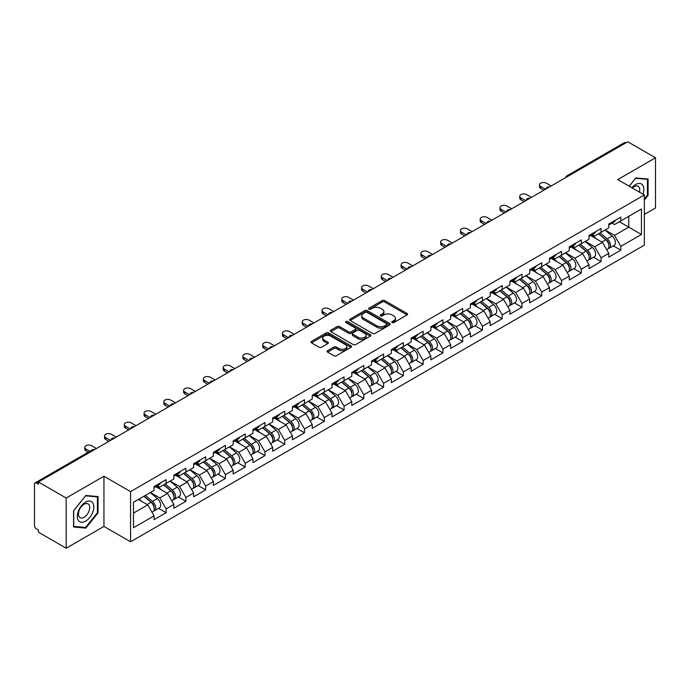 <?xml version="1.0" encoding="UTF-8"?>
<svg xmlns="http://www.w3.org/2000/svg" width="690" height="690" viewBox="0 0 690 690"><rect width="100%" height="100%" fill="white"/><g stroke="black" fill="none" stroke-linecap="round" stroke-linejoin="round"><path stroke-width="1.03" d="M392.118 322.558A1.233 0.707 0 0 0 393.861 322.558L407.074 314.925A1.76 1.018 0 0 0 407.592 314.209A1.76 1.018 0 0 0 407.074 313.493L384.684 300.564A1.76 1.018 0 0 0 382.2 300.564L368.978 308.197A1.233 0.707 0 0 0 368.615 308.697A1.233 0.707 0 0 0 368.978 309.198A1.233 0.707 0 0 0 370.72 309.198L372.428 308.214A5.632 3.252 0 0 1 380.397 308.214L382.26 309.293A5.632 3.252 0 0 1 383.907 311.587A5.632 3.252 0 0 1 382.26 313.89L380.552 314.873A1.233 0.707 0 0 0 380.19 315.373A1.233 0.707 0 0 0 380.552 315.882A1.233 0.707 0 0 0 382.286 315.882L384.002 314.89A5.632 3.252 0 0 1 391.963 314.89L393.826 315.968A5.632 3.252 0 0 1 395.474 318.262A5.632 3.252 0 0 1 393.826 320.565L392.118 321.549A1.233 0.707 0 0 0 391.756 322.058A1.233 0.707 0 0 0 392.118 322.558L392.118 321.549M327.586 350.693A1.76 1.018 0 0 0 327.069 351.408A1.76 1.018 0 0 0 327.586 352.133L333.865 355.755A1.76 1.018 0 0 0 336.358 355.755L351.038 347.286A1.76 1.018 0 0 0 351.546 346.561A1.76 1.018 0 0 0 351.038 345.845L328.647 332.916A1.76 1.018 0 0 0 326.154 332.916L311.475 341.395A1.76 1.018 0 0 0 310.957 342.111A1.76 1.018 0 0 0 311.475 342.827L319.065 347.208A1.76 1.018 0 0 0 321.549 347.208L327.836 343.586A1.76 1.018 0 0 0 328.354 342.861A1.76 1.018 0 0 0 327.836 342.145L324.076 339.972A4.709 2.717 0 0 1 322.696 338.057A4.709 2.717 0 0 1 325.602 335.547A4.709 2.717 0 0 1 330.726 336.134L345.466 344.646A4.709 2.717 0 0 1 346.846 346.561A4.709 2.717 0 0 1 343.939 349.071A4.709 2.717 0 0 1 338.816 348.485L336.358 347.07A1.76 1.018 0 0 0 333.865 347.07L327.586 350.693L327.586 352.133M103.948 476.229L66.18 498.033L38.433 482.008L627.745 141.769L655.5 157.794L617.731 179.598L644.348 194.968L130.565 491.599L103.948 476.229L103.948 526.427L130.565 541.788L130.565 491.599M372.557 333.417A1.76 1.018 0 0 0 375.041 333.417L389.721 324.947A1.76 1.018 0 0 0 390.238 324.231A1.76 1.018 0 0 0 389.721 323.507L367.33 310.578A1.76 1.018 0 0 0 364.846 310.578L350.166 319.056A1.76 1.018 0 0 0 349.649 319.772A1.76 1.018 0 0 0 350.166 320.496L372.557 333.417M346.363 322.825A1.233 0.707 0 0 1 347.613 322.998L370.358 336.125L355.704 344.586A1.76 1.018 0 0 1 353.211 344.586L330.821 331.657L330.821 330.225A1.76 1.018 0 0 0 330.303 330.941A1.76 1.018 0 0 0 330.821 331.657M330.821 330.225L337.099 326.594A1.76 1.018 0 0 1 339.592 326.594L348.674 331.838A1.76 1.018 0 0 0 351.158 331.838L355.324 329.432A1.76 1.018 0 0 0 355.842 328.716A1.76 1.018 0 0 0 355.324 328L345.871 322.541A1.233 0.707 0 0 1 345.509 322.04A1.233 0.707 0 0 1 346.268 321.376A1.233 0.707 0 0 1 347.613 321.531L370.375 334.676A1.76 1.018 0 0 1 370.892 335.392A1.76 1.018 0 0 1 370.375 336.116L370.375 334.676M130.565 541.788L644.348 245.157L644.348 194.968M158.596 508.366L166.118 512.705L166.118 508.901L159.778 497.921L150.403 492.513M166.118 512.705L154.077 519.656L154.077 515.853L133.481 527.738L133.481 502.277L154.077 490.392L154.077 486.579L166.118 479.628L166.118 483.44L173.846 478.972L173.846 475.168L185.886 468.217L185.886 472.02L193.614 467.561L193.614 463.758L205.655 456.806L205.655 460.609L213.383 456.142L213.383 452.338L225.423 445.386L225.423 449.19L233.16 444.731L233.16 440.927L245.2 433.976L245.2 437.779L252.928 433.311L252.928 429.508L264.969 422.556L264.969 426.368L272.697 421.901L272.697 418.097L284.737 411.145L284.737 414.949L292.465 410.49L292.465 406.686L304.506 399.734L304.506 403.538L312.242 399.07L312.242 395.267L324.283 388.315L324.283 392.118L332.011 387.659L332.011 383.856L344.051 376.904L344.051 380.707L351.779 376.24L351.779 372.436L363.82 365.484L363.82 369.288L371.548 364.829L371.548 361.025L383.588 354.074L383.588 357.877L391.325 353.418L391.325 349.606L403.365 342.663L403.365 346.466L411.093 341.998L411.093 338.195L423.134 331.243L423.134 335.047L430.862 330.588L430.862 326.784L442.902 319.832L442.902 323.636L450.63 319.168L450.63 315.365L462.671 308.413L462.671 312.216L470.408 307.757L470.408 303.954L482.448 297.002L482.448 300.805L490.176 296.338L490.176 292.534L502.216 285.582L502.216 289.395L509.945 284.927L509.945 281.123L521.985 274.172L521.985 277.975L529.713 273.516L529.713 269.712L541.754 262.761L541.754 266.564L549.49 262.096L549.49 258.293L561.522 251.341L561.522 255.145L569.259 250.686L569.259 246.882L581.299 239.93L581.299 243.734L589.027 239.266L589.027 235.463L601.068 228.511L601.068 232.314L608.796 227.855L608.796 224.052L620.836 217.1L620.836 220.904L641.433 209.018L641.433 234.479L620.836 246.364L614.505 235.394L605.121 229.977M613.315 245.83L620.836 250.168L620.836 246.364M620.836 250.168L608.796 257.12L608.796 253.316L601.068 257.784L594.728 246.804L585.353 241.388M593.547 257.249L601.068 261.588L601.068 257.784M601.068 261.588L589.027 268.539L589.027 264.736L581.299 269.195L574.96 258.224L565.584 252.807M573.778 268.66L581.299 272.998L581.299 269.195M581.299 272.998L569.259 279.95L569.259 276.147L561.522 280.614L555.191 269.635L545.807 264.218M554.01 280.071L561.522 284.418L561.522 280.614M561.522 284.418L549.49 291.37L549.49 287.566L541.754 292.025L535.423 281.046L526.039 275.638M534.232 291.49L541.754 295.829L541.754 292.025M541.754 295.829L529.713 302.781L529.713 298.977L521.985 303.436L515.646 292.465L506.27 287.049M514.464 302.901L521.985 307.248L521.985 303.436M521.985 307.248L509.945 314.2L509.945 310.388L502.216 314.856L495.877 303.876L486.502 298.468M494.695 314.321L502.216 318.659L502.216 314.856M502.216 318.659L490.176 325.611L490.176 321.807L482.448 326.267L476.109 315.296L466.725 309.879M474.927 325.732L482.448 330.07L482.448 326.267M482.448 330.07L470.408 337.022L470.408 333.218L462.671 337.686L456.34 326.706L446.956 321.29M455.15 337.143L462.671 341.49L462.671 337.686M462.671 341.49L450.63 348.441L450.63 344.638L442.902 349.097L436.563 338.126L427.188 332.709M435.381 348.562L442.902 352.901L442.902 349.097M442.902 352.901L430.862 359.852L430.862 356.049L423.134 360.516L416.795 349.537L407.419 344.12M415.613 359.973L423.134 364.32L423.134 360.516M423.134 364.32L411.093 371.272L411.093 367.46L403.365 371.927L397.026 360.948L387.642 355.54M395.844 371.393L403.365 375.731L403.365 371.927M403.365 375.731L391.325 382.683L391.325 378.879L383.588 383.338L377.257 372.367L367.873 366.951M376.067 382.803L383.588 387.142L383.588 383.338M383.588 387.142L371.548 394.094L371.548 390.29L363.82 394.758L357.48 383.778L348.105 378.362M356.299 394.223L363.82 398.561L363.82 394.758M363.82 398.561L351.779 405.513L351.779 401.709L344.051 406.169L337.712 395.197L328.337 389.781M336.53 405.634L344.051 409.972L344.051 406.169M344.051 409.972L332.011 416.924L332.011 413.12L324.283 417.588L317.943 406.608L308.559 401.192M316.762 417.045L324.283 421.392L324.283 417.588M324.283 421.392L312.242 428.343L312.242 424.54L304.506 428.999L298.175 418.019L288.791 412.611M296.993 428.464L304.506 432.803L304.506 428.999M304.506 432.803L292.465 439.754L292.465 435.951L284.737 440.41L278.398 429.439L269.022 424.022M277.216 439.875L284.737 444.222L284.737 440.41M284.737 444.222L272.697 451.165L272.697 447.361L264.969 451.829L258.629 440.85L249.254 435.442M257.448 451.295L264.969 455.633L264.969 451.829M264.969 455.633L252.928 462.585L252.928 458.781L245.2 463.24L238.861 452.269L229.485 446.853M237.679 462.705L245.2 467.044L245.2 463.24M245.2 467.044L233.16 473.995L233.16 470.192L225.423 474.66L219.092 463.68L209.708 458.264M217.911 474.116L225.423 478.463L225.423 474.66M225.423 478.463L213.383 485.415L213.383 481.611L205.655 486.07L199.315 475.1L189.94 469.683M198.133 485.536L205.655 489.874L205.655 486.07M205.655 489.874L193.614 496.826L193.614 493.022L185.886 497.481L179.547 486.51L170.171 481.094M178.365 496.947L185.886 501.294L185.886 497.481M185.886 501.294L173.846 508.245L173.846 504.433L166.118 508.901M157.329 485.682L159.778 487.097L166.118 483.44M159.778 497.921L167.506 493.462L155.681 486.631M173.846 504.433L167.506 493.462M177.097 474.263L179.547 475.677L185.886 472.02M179.547 486.51L187.275 482.043L175.45 475.22M193.614 493.022L187.275 482.043M196.866 462.852L199.315 464.267L205.655 460.609M199.315 475.1L207.052 470.632L195.218 463.801M213.383 481.611L207.052 470.632M216.643 451.441L219.092 452.856L225.423 449.19M219.092 463.68L226.82 459.221L214.995 452.39M233.16 470.192L226.82 459.221M236.411 440.022L238.861 441.436L245.2 437.779M238.861 452.269L246.589 447.801L234.764 440.97M252.928 458.781L246.589 447.801M256.18 428.611L258.629 430.025L264.969 426.368M258.629 440.85L266.357 436.391L254.532 429.56M272.697 447.361L266.357 436.391M275.948 417.191L278.398 418.606L284.737 414.949M278.398 429.439L286.134 424.971L274.301 418.149M292.465 435.951L286.134 424.971M295.725 405.78L298.175 407.195L304.506 403.538M298.175 418.019L305.903 413.56L294.078 406.729M312.242 424.54L305.903 413.56M315.494 394.361L317.943 395.775L324.283 392.118M317.943 406.608L325.671 402.149L313.846 395.318M332.011 413.12L325.671 402.149M335.262 382.95L337.712 384.365L344.051 380.707M337.712 395.197L345.44 390.73L333.615 383.899M351.779 401.709L345.44 390.73M355.031 371.539L357.48 372.954L363.82 369.288M357.48 383.778L365.217 379.319L353.384 372.488M371.548 390.29L365.217 379.319M374.808 360.12L377.257 361.534L383.588 357.877M377.257 372.367L384.986 367.899L373.161 361.077M391.325 378.879L384.986 367.899M394.577 348.709L397.026 350.123L403.365 346.466M397.026 360.948L404.754 356.488L392.929 349.657M411.093 367.46L404.754 356.488M414.345 337.289L416.795 338.704L423.134 335.047M416.795 349.537L424.523 345.069L412.698 338.247M430.862 356.049L424.523 345.069M434.114 325.878L436.563 327.293L442.902 323.636M436.563 338.126L444.3 333.658L432.466 326.827M450.63 344.638L444.3 333.658M453.891 314.468L456.34 315.882L462.671 312.216M456.34 326.706L464.068 322.247L452.235 315.416M470.408 333.218L464.068 322.247M473.659 303.048L476.109 304.463L482.448 300.805M476.109 315.296L483.837 310.828L472.012 303.997M490.176 321.807L483.837 310.828M493.428 291.637L495.877 293.052L502.216 289.395M495.877 303.876L503.605 299.417L491.78 292.586M509.945 310.388L503.605 299.417M513.196 280.218L515.646 281.632L521.985 277.975M515.646 292.465L523.382 287.997L511.549 281.175M529.713 298.977L523.382 287.997M532.973 268.807L535.423 270.221L541.754 266.564M535.423 281.046L543.151 276.587L531.317 269.755M549.49 287.566L543.151 276.587M552.742 257.396L555.191 258.81L561.522 255.145M555.191 269.635L562.919 265.176L551.094 258.345M569.259 276.147L562.919 265.176M572.51 245.976L574.96 247.391L581.299 243.734M574.96 258.224L582.688 253.756L570.863 246.925M589.027 264.736L582.688 253.756M592.279 234.565L594.728 235.98L601.068 232.314M594.728 246.804L602.465 242.345L590.631 235.514M608.796 253.316L602.465 242.345M625.847 142.864L568.431 176.01M567.62 176.485A2.691 1.553 120 0 1 568.31 175.941A2.691 1.553 60 0 0 566.964 175.812L624.372 142.666A2.691 1.553 60 0 1 625.718 142.796M612.047 223.146L614.505 224.561L620.836 220.904M614.505 235.394L628.763 227.157L628.763 216.332L641.433 209.018M619.379 221.749L641.433 234.479M644.348 214.426L655.5 207.992L655.5 157.794M66.18 498.033L66.18 548.231L38.433 532.206L38.433 530.006L36.398 528.842A2.691 1.553 -120 0 1 34.5 525.547L34.5 484.13A2.691 1.553 -120 0 1 35.061 482.905A2.691 1.553 -120 0 1 36.398 483.034L38.433 484.207L38.433 482.008M66.18 548.231L103.948 526.427M133.481 513.11L147.738 504.873L138.362 499.465M154.077 515.853L147.738 504.873M644.348 199.979L648.082 195.33L648.082 179.02L635.852 177.925L629.194 186.214M98.058 496.576L85.827 495.48L73.597 510.695L73.597 527.005L85.827 528.1L98.058 512.886L98.058 496.576M392.61 322.73L393.826 322.032A5.632 3.252 0 0 0 395.474 319.729L395.474 318.262M383.907 311.587L383.907 313.053A5.632 3.252 0 0 1 382.26 315.347L381.044 316.055M407.074 313.493L407.074 314.925L384.684 302.03A1.76 1.018 0 0 0 382.2 302.03L369.469 309.37M389.721 323.507L389.721 324.947L367.33 312.044A1.76 1.018 0 0 0 364.846 312.044L350.184 320.505L350.166 319.056M386.616 324.731A1.233 0.707 0 0 0 386.978 324.231A1.233 0.707 0 0 0 386.616 323.722L366.959 312.38A1.233 0.707 0 0 0 365.217 312.38L363.414 313.415A5.632 3.252 0 0 0 361.767 315.718A5.632 3.252 0 0 0 363.414 318.012L376.844 325.775A5.632 3.252 0 0 0 384.813 325.775L386.616 324.731L386.616 326.197A1.233 0.707 0 0 0 386.978 325.689L386.978 324.231M361.767 315.718L361.767 317.184A5.632 3.252 0 0 0 363.414 319.479L363.414 318.012M386.616 326.197L384.813 327.233A5.632 3.252 0 0 1 376.844 327.233L363.414 319.479M330.846 331.674L337.099 328.061L337.099 326.594M355.842 328.716L355.842 330.182A1.76 1.018 0 0 1 355.324 330.898L351.158 333.305A1.76 1.018 0 0 1 348.674 333.305L339.592 328.061A1.76 1.018 0 0 0 337.099 328.061M358.093 337.281A4.709 2.717 0 0 0 363.225 337.867A4.709 2.717 0 0 0 366.131 335.357A4.709 2.717 0 0 0 364.751 333.443L359.559 330.441A1.76 1.018 0 0 0 357.066 330.441L352.901 332.847A1.76 1.018 0 0 0 352.383 333.563A1.76 1.018 0 0 0 352.901 334.279L358.093 337.281L358.093 338.747A4.709 2.717 0 0 0 363.225 339.333A4.709 2.717 0 0 0 366.131 336.824L366.131 335.357M352.383 333.563L352.383 335.03A1.76 1.018 0 0 0 352.901 335.745L352.901 334.279M358.093 338.747L352.901 335.745M346.846 346.561L346.846 348.027A4.709 2.717 0 0 1 343.939 350.537A4.709 2.717 0 0 1 338.816 349.951L336.358 348.528A1.76 1.018 0 0 0 333.865 348.528L327.612 352.142M322.696 338.057L322.696 339.514A4.709 2.717 0 0 0 324.076 341.438L324.076 339.972M327.81 343.594L324.076 341.438M351.012 347.294L328.647 334.383A1.76 1.018 0 0 0 326.154 334.383L311.501 342.844L311.475 341.395M647.453 194.959L648.082 195.33M97.428 512.515L98.058 512.886M84.534 527.35L85.827 528.1M607.286 240.888L606.407 240.379M608.425 248.426A5.917 3.416 -120 0 0 609.287 248.159A5.917 3.416 -120 0 0 610.348 244.027A5.917 3.416 -120 0 0 607.269 238.878L600.136 232.858M609.287 248.159L614.16 245.347A5.917 3.416 -120 0 0 615.23 241.207A5.917 3.416 -120 0 0 612.142 236.058L605.009 230.037M598.756 233.651L606.898 240.517A3.588 2.07 60 0 1 608.83 244.933M606.683 249.659L607.761 249.038A5.917 3.416 -120 0 0 608.83 244.907A5.917 3.416 -120 0 0 605.742 239.749L598.61 233.738M596.557 238.93L591.744 234.876M551.198 185.964L546.385 183.186A4.037 2.329 0 0 0 541.986 182.678A4.037 2.329 0 0 0 539.494 184.834A4.037 2.329 0 0 0 540.675 186.481L540.675 188.379A4.037 2.329 180 0 1 539.494 186.731L539.494 184.834M543.849 190.207L540.675 188.379M610.383 223.137A5.917 3.416 60 0 1 609.287 224.742A5.917 3.416 60 0 1 608.796 224.949M615.264 220.317A5.917 3.416 60 0 1 614.16 221.93L609.287 224.742M545.497 189.258L540.675 186.481M642.951 194.157A11.652 6.728 120 0 0 635.602 184.575A11.652 6.728 120 0 0 631.868 187.766M639.466 192.148A7.978 4.606 120 0 0 638.095 186.317A7.978 4.606 120 0 0 634.101 186.705A7.978 4.606 120 0 0 632.351 188.042M629.22 186.231L635.602 178.287L647.453 179.348L647.453 195.149L644.348 199.005M646.668 178.891L647.453 179.348M78.436 520.519A11.652 6.728 120 0 0 89.691 517.5A11.652 6.728 120 0 0 92.71 502.769A11.652 6.728 120 0 0 81.454 505.787A11.652 6.728 120 0 0 78.436 520.519M79.186 516.853A7.978 4.606 120 0 0 80.083 517.681A7.978 4.606 120 0 0 87.509 513.964A7.978 4.606 120 0 0 88.958 504.7A7.978 4.606 120 0 0 88.061 503.873A7.978 4.606 120 0 0 80.644 507.59A7.978 4.606 120 0 0 79.186 516.853M85.577 495.843L97.428 496.904L97.428 512.705L85.577 527.445L73.727 526.384L73.727 510.583L85.577 495.843M96.635 496.446L97.428 496.904M587.518 252.298L586.629 251.79M588.656 259.845A5.917 3.416 -120 0 0 589.51 259.578A5.917 3.416 -120 0 0 590.58 255.438A5.917 3.416 -120 0 0 587.5 250.289L580.368 244.269M589.51 259.578L594.392 256.758A5.917 3.416 -120 0 0 595.453 252.626A5.917 3.416 -120 0 0 592.374 247.469L585.241 241.457M578.988 245.062L587.13 251.928A3.588 2.07 60 0 1 589.062 256.344M586.914 261.079L587.992 260.449A5.917 3.416 -120 0 0 589.053 256.318A5.917 3.416 -120 0 0 585.974 251.169L578.841 245.148M576.788 250.349L571.976 246.287M567.749 263.718L566.861 263.201M568.879 271.256A5.917 3.416 -120 0 0 569.742 270.989A5.917 3.416 -120 0 0 570.803 266.858A5.917 3.416 -120 0 0 567.723 261.708L560.591 255.688M569.742 270.989L574.623 268.169A5.917 3.416 -120 0 0 575.684 264.037A5.917 3.416 -120 0 0 572.605 258.888L565.472 252.868M559.219 256.482L567.352 263.347A3.588 2.07 60 0 1 569.293 267.763M567.145 272.49L568.224 271.869A5.917 3.416 -120 0 0 569.284 267.737A5.917 3.416 -120 0 0 566.205 262.579L559.073 256.568M557.02 261.76L552.198 257.698M547.981 275.129L547.092 274.62M549.111 282.667A5.917 3.416 -120 0 0 549.973 282.4A5.917 3.416 -120 0 0 551.034 278.268A5.917 3.416 -120 0 0 547.955 273.119L540.822 267.099M549.973 282.4L554.855 279.588A5.917 3.416 -120 0 0 555.916 275.457A5.917 3.416 -120 0 0 552.837 270.299L545.704 264.287M539.451 267.893L547.584 274.758A3.588 2.07 60 0 1 549.516 279.174M547.377 283.901L548.455 283.279A5.917 3.416 -120 0 0 549.516 279.148A5.917 3.416 -120 0 0 546.437 273.999L539.304 267.979M537.243 273.18L532.43 269.117M528.204 286.548L527.324 286.031M529.342 294.087A5.917 3.416 -120 0 0 530.205 293.819A5.917 3.416 -120 0 0 531.266 289.688A5.917 3.416 -120 0 0 528.186 284.53L521.053 278.519M530.205 293.819L535.078 290.999A5.917 3.416 -120 0 0 536.147 286.868A5.917 3.416 -120 0 0 533.059 281.718L525.935 275.698M519.673 279.312L527.816 286.169A3.588 2.07 60 0 1 529.748 290.594M527.6 295.32L528.678 294.699A5.917 3.416 -120 0 0 529.748 290.568A5.917 3.416 -120 0 0 526.66 285.41L519.527 279.39M517.474 284.591L512.661 280.528M508.435 297.959L507.547 297.45M509.574 305.498A5.917 3.416 -120 0 0 510.428 305.23A5.917 3.416 -120 0 0 511.497 301.099A5.917 3.416 -120 0 0 508.418 295.95L501.285 289.929M510.428 305.23L515.309 302.418A5.917 3.416 -120 0 0 516.37 298.287A5.917 3.416 -120 0 0 513.291 293.129L506.158 287.109M499.905 290.723L508.047 297.588A3.588 2.07 60 0 1 509.979 302.004M507.831 306.731L508.909 306.11A5.917 3.416 -120 0 0 509.97 301.978A5.917 3.416 -120 0 0 506.891 296.829L499.758 290.809M497.706 296.01L492.893 291.948M531.429 197.383L526.608 194.597A4.037 2.329 0 0 0 522.218 194.097A4.037 2.329 0 0 0 519.725 196.245A4.037 2.329 0 0 0 520.907 197.892L520.907 199.798A4.037 2.329 180 0 1 519.725 198.151L519.725 196.245M524.072 201.627L520.907 199.798M590.614 234.548A5.917 3.416 60 0 1 589.51 236.161A5.917 3.416 60 0 1 589.027 236.36M595.496 231.728A5.917 3.416 60 0 1 594.392 233.341L589.51 236.161M525.72 200.669L520.907 197.892M511.652 208.794L506.839 206.017A4.037 2.329 0 0 0 502.449 205.508A4.037 2.329 0 0 0 499.957 207.664A4.037 2.329 0 0 0 501.138 209.303L501.138 211.209A4.037 2.329 180 0 1 499.957 209.562L499.957 207.664M504.304 213.038L501.138 211.209M570.846 245.959A5.917 3.416 60 0 1 569.742 247.572A5.917 3.416 60 0 1 569.259 247.779M575.727 243.147A5.917 3.416 60 0 1 574.623 244.76L569.742 247.572M505.951 212.089L501.138 209.303M491.884 220.205L487.071 217.428A4.037 2.329 0 0 0 482.672 216.927A4.037 2.329 0 0 0 480.188 219.075A4.037 2.329 0 0 0 481.37 220.722L481.37 222.62A4.037 2.329 180 0 1 480.188 220.981L480.188 219.075M484.535 224.457L481.37 222.62M551.077 257.379A5.917 3.416 60 0 1 549.973 258.991A5.917 3.416 60 0 1 549.49 259.19M555.95 254.558A5.917 3.416 60 0 1 554.855 256.171L549.973 258.991M486.183 223.5L481.37 220.722M472.115 231.624L467.303 228.847A4.037 2.329 0 0 0 462.904 228.338A4.037 2.329 0 0 0 460.411 230.486A4.037 2.329 0 0 0 461.593 232.133L461.593 234.039A4.037 2.329 180 0 1 460.411 232.392L460.411 230.486M464.767 235.868L461.593 234.039M531.3 268.789A5.917 3.416 60 0 1 530.205 270.402A5.917 3.416 60 0 1 529.713 270.601M536.182 265.978A5.917 3.416 60 0 1 535.078 267.591L530.205 270.402M466.414 234.919L461.593 232.133M452.347 243.035L447.525 240.258A4.037 2.329 0 0 0 443.135 239.749A4.037 2.329 0 0 0 440.643 241.905A4.037 2.329 0 0 0 441.824 243.553L441.824 245.45A4.037 2.329 180 0 1 440.643 243.803L440.643 241.905M444.99 247.279L441.824 245.45M511.532 280.209A5.917 3.416 60 0 1 510.428 281.822A5.917 3.416 60 0 1 509.945 282.02M516.413 277.389A5.917 3.416 60 0 1 515.309 279.002L510.428 281.822M446.637 246.33L441.824 243.553M488.667 309.37L487.778 308.861M489.797 316.917A5.917 3.416 -120 0 0 490.659 316.65A5.917 3.416 -120 0 0 491.72 312.518A5.917 3.416 -120 0 0 488.641 307.361L481.508 301.34M490.659 316.65L495.541 313.829A5.917 3.416 -120 0 0 496.602 309.698A5.917 3.416 -120 0 0 493.523 304.549L486.39 298.529M480.136 302.134L488.27 308.999A3.588 2.07 60 0 1 490.211 313.415M488.063 318.15L489.141 317.529A5.917 3.416 -120 0 0 490.202 313.389A5.917 3.416 -120 0 0 487.123 308.24L479.99 302.22M477.937 307.421L473.116 303.359M432.57 254.455L427.757 251.669A4.037 2.329 0 0 0 423.367 251.169A4.037 2.329 0 0 0 420.874 253.316A4.037 2.329 0 0 0 422.056 254.964L422.056 256.87A4.037 2.329 180 0 1 420.874 255.222L420.874 253.316M425.221 258.698L422.056 256.87M491.763 291.62A5.917 3.416 60 0 1 490.659 293.233A5.917 3.416 60 0 1 490.176 293.431M496.645 288.808A5.917 3.416 60 0 1 495.541 290.412L490.659 293.233M426.869 257.741L422.056 254.964M468.898 320.79L468.01 320.272M470.028 328.328A5.917 3.416 -120 0 0 470.891 328.061A5.917 3.416 -120 0 0 471.951 323.929A5.917 3.416 -120 0 0 468.872 318.78L461.739 312.76M470.891 328.061L475.772 325.249A5.917 3.416 -120 0 0 476.833 321.109A5.917 3.416 -120 0 0 473.754 315.96L466.621 309.939M460.368 313.553L468.501 320.419A3.588 2.07 60 0 1 470.433 324.835M468.294 329.561L469.373 328.94A5.917 3.416 -120 0 0 470.433 324.809A5.917 3.416 -120 0 0 467.354 319.651L460.221 313.639M458.16 318.832L453.347 314.778M412.801 265.866L407.988 263.088A4.037 2.329 0 0 0 403.59 262.579A4.037 2.329 0 0 0 401.106 264.736A4.037 2.329 0 0 0 402.287 266.383L402.287 268.281A4.037 2.329 180 0 1 401.106 266.633L401.106 264.736M405.453 270.109L402.287 268.281M471.995 303.039A5.917 3.416 60 0 1 470.891 304.644A5.917 3.416 60 0 1 470.408 304.851M476.868 300.219A5.917 3.416 60 0 1 475.772 301.832L470.891 304.644M407.1 269.16L402.287 266.383M449.121 332.201L448.241 331.692M450.26 339.739A5.917 3.416 -120 0 0 451.122 339.48A5.917 3.416 -120 0 0 452.183 335.34A5.917 3.416 -120 0 0 449.104 330.191L441.971 324.171M451.122 339.48L455.995 336.66A5.917 3.416 -120 0 0 457.065 332.528A5.917 3.416 -120 0 0 453.986 327.37L446.853 321.359M440.599 324.964L448.733 331.83A3.588 2.07 60 0 1 450.665 336.246M448.517 340.972L449.595 340.351A5.917 3.416 -120 0 0 450.665 336.22A5.917 3.416 -120 0 0 447.577 331.071L440.444 325.05M438.392 330.251L433.579 326.189M393.033 277.285L388.22 274.499A4.037 2.329 0 0 0 383.821 273.999A4.037 2.329 0 0 0 381.329 276.147A4.037 2.329 0 0 0 382.51 277.794L382.51 279.7A4.037 2.329 180 0 1 381.329 278.053L381.329 276.147M385.684 281.529L382.51 279.7M452.217 314.45A5.917 3.416 60 0 1 451.122 316.063A5.917 3.416 60 0 1 450.63 316.262M457.099 311.63A5.917 3.416 60 0 1 455.995 313.243L451.122 316.063M387.332 280.571L382.51 277.794M429.353 343.62L428.464 343.103M430.491 351.158A5.917 3.416 -120 0 0 431.345 350.891A5.917 3.416 -120 0 0 432.414 346.76A5.917 3.416 -120 0 0 429.335 341.602L422.202 335.59M431.345 350.891L436.227 348.071A5.917 3.416 -120 0 0 437.288 343.939A5.917 3.416 -120 0 0 434.208 338.79L427.076 332.77M420.822 336.384L428.964 343.249A3.588 2.07 60 0 1 430.896 347.665M428.749 352.392L429.827 351.771A5.917 3.416 -120 0 0 430.888 347.639A5.917 3.416 -120 0 0 427.809 342.481L420.676 336.47M418.623 341.662L413.81 337.6M373.264 288.696L368.443 285.919A4.037 2.329 0 0 0 364.053 285.41A4.037 2.329 0 0 0 361.56 287.558A4.037 2.329 0 0 0 362.742 289.205L362.742 291.111A4.037 2.329 180 0 1 361.56 289.464L361.56 287.558M365.907 292.94L362.742 291.111M432.449 325.861A5.917 3.416 60 0 1 431.345 327.474A5.917 3.416 60 0 1 430.862 327.672M437.331 323.049A5.917 3.416 60 0 1 436.227 324.662L431.345 327.474M367.554 291.991L362.742 289.205M409.584 355.031L408.696 354.522M410.723 362.569A5.917 3.416 -120 0 0 411.576 362.302A5.917 3.416 -120 0 0 412.637 358.17A5.917 3.416 -120 0 0 409.558 353.021L402.425 347.001M411.576 362.302L416.458 359.49A5.917 3.416 -120 0 0 417.519 355.359A5.917 3.416 -120 0 0 414.44 350.201L407.307 344.189M401.054 347.795L409.187 354.66A3.588 2.07 60 0 1 411.128 359.076M408.98 363.803L410.058 363.182A5.917 3.416 -120 0 0 411.119 359.05A5.917 3.416 -120 0 0 408.04 353.901L400.907 347.881M398.855 353.082L394.033 349.019M353.487 300.107L348.674 297.33A4.037 2.329 0 0 0 344.284 296.829A4.037 2.329 0 0 0 341.791 298.977A4.037 2.329 0 0 0 342.973 300.624L342.973 302.522A4.037 2.329 180 0 1 341.791 300.875L341.791 298.977M346.139 304.35L342.973 302.522M412.68 337.281A5.917 3.416 60 0 1 411.576 338.894A5.917 3.416 60 0 1 411.093 339.092M417.562 334.46A5.917 3.416 60 0 1 416.458 336.073L411.576 338.894M347.786 303.402L342.973 300.624M389.815 366.45L388.927 365.933M390.945 373.989A5.917 3.416 -120 0 0 391.808 373.721A5.917 3.416 -120 0 0 392.869 369.59A5.917 3.416 -120 0 0 389.79 364.432L382.657 358.421M391.808 373.721L396.69 370.901A5.917 3.416 -120 0 0 397.751 366.77A5.917 3.416 -120 0 0 394.671 361.62L387.538 355.6M381.285 359.214L389.419 366.071A3.588 2.07 60 0 1 391.359 370.487M389.212 375.222L390.29 374.601A5.917 3.416 -120 0 0 391.351 370.461A5.917 3.416 -120 0 0 388.272 365.312L381.139 359.292M379.077 364.493L374.265 360.43M333.719 311.526L328.906 308.74A4.037 2.329 0 0 0 324.507 308.24A4.037 2.329 0 0 0 322.023 310.388A4.037 2.329 0 0 0 323.205 312.035L323.205 313.941A4.037 2.329 180 0 1 322.023 312.294L322.023 310.388M326.37 315.77L323.205 313.941M392.912 348.692A5.917 3.416 60 0 1 391.808 350.304A5.917 3.416 60 0 1 391.325 350.503M397.785 345.88A5.917 3.416 60 0 1 396.69 347.484L391.808 350.304M328.017 314.821L323.205 312.035M370.047 377.861L369.159 377.352M371.177 385.399A5.917 3.416 -120 0 0 372.039 385.132A5.917 3.416 -120 0 0 373.1 381.001A5.917 3.416 -120 0 0 370.021 375.852L362.888 369.831M372.039 385.132L376.913 382.32A5.917 3.416 -120 0 0 377.982 378.18A5.917 3.416 -120 0 0 374.903 373.031L367.77 367.011M361.517 370.625L369.65 377.49A3.588 2.07 60 0 1 371.582 381.906M369.435 386.633L370.513 386.012A5.917 3.416 -120 0 0 371.582 381.88A5.917 3.416 -120 0 0 368.495 376.723L361.37 370.711M359.309 375.903L354.496 371.85M313.95 322.937L309.137 320.16A4.037 2.329 0 0 0 304.738 319.651A4.037 2.329 0 0 0 302.246 321.807A4.037 2.329 0 0 0 303.428 323.455L303.428 325.352A4.037 2.329 180 0 1 302.246 323.705L302.246 321.807M306.602 327.181L303.428 325.352M373.135 360.111A5.917 3.416 60 0 1 372.039 361.715A5.917 3.416 60 0 1 371.548 361.922M378.017 357.291A5.917 3.416 60 0 1 376.913 358.904L372.039 361.715M308.249 326.232L303.428 323.455M350.27 389.272L349.382 388.763M351.408 396.819A5.917 3.416 -120 0 0 352.262 396.552A5.917 3.416 -120 0 0 353.332 392.412A5.917 3.416 -120 0 0 350.253 387.263L343.12 381.242M352.262 396.552L357.144 393.731A5.917 3.416 -120 0 0 358.205 389.6A5.917 3.416 -120 0 0 355.126 384.442L347.993 378.43M341.74 382.036L349.882 388.901A3.588 2.07 60 0 1 351.814 393.317M349.666 398.052L350.744 397.423A5.917 3.416 -120 0 0 351.805 393.291A5.917 3.416 -120 0 0 348.726 388.142L341.593 382.122M339.54 387.323L334.728 383.261M294.182 334.357L289.36 331.571A4.037 2.329 0 0 0 284.97 331.071A4.037 2.329 0 0 0 282.477 333.218A4.037 2.329 0 0 0 283.659 334.866L283.659 336.772A4.037 2.329 180 0 1 282.477 335.124L282.477 333.218M286.824 338.6L283.659 336.772M353.366 371.522A5.917 3.416 60 0 1 352.262 373.135A5.917 3.416 60 0 1 351.779 373.333M358.248 368.702A5.917 3.416 60 0 1 357.144 370.314L352.262 373.135M288.48 337.643L283.659 334.866M330.501 400.692L329.613 400.174M331.64 408.23A5.917 3.416 -120 0 0 332.494 407.963A5.917 3.416 -120 0 0 333.555 403.831A5.917 3.416 -120 0 0 330.476 398.682L323.343 392.662M332.494 407.963L337.376 405.142A5.917 3.416 -120 0 0 338.436 401.011A5.917 3.416 -120 0 0 335.357 395.862L328.224 389.841M321.971 393.455L330.105 400.321A3.588 2.07 60 0 1 332.045 404.737M329.898 409.463L330.976 408.842A5.917 3.416 -120 0 0 332.037 404.711A5.917 3.416 -120 0 0 328.957 399.553L321.825 393.541M319.772 398.734L314.951 394.671M274.404 345.768L269.592 342.99A4.037 2.329 0 0 0 265.202 342.481A4.037 2.329 0 0 0 262.709 344.638A4.037 2.329 0 0 0 263.89 346.277L263.89 348.183A4.037 2.329 180 0 1 262.709 346.535L262.709 344.638M267.056 350.011L263.89 348.183M333.598 382.933A5.917 3.416 60 0 1 332.494 384.546A5.917 3.416 60 0 1 332.011 384.753M338.48 380.121A5.917 3.416 60 0 1 337.376 381.734L332.494 384.546M268.703 349.062L263.89 346.277M310.733 412.103L309.845 411.594M311.863 419.641A5.917 3.416 -120 0 0 312.725 419.373A5.917 3.416 -120 0 0 313.786 415.242A5.917 3.416 -120 0 0 310.707 410.093L303.574 404.073M312.725 419.373L317.607 416.562A5.917 3.416 -120 0 0 318.668 412.43A5.917 3.416 -120 0 0 315.589 407.273L308.456 401.261M302.203 404.866L310.336 411.732A3.588 2.07 60 0 1 312.277 416.148M310.129 420.874L311.207 420.253A5.917 3.416 -120 0 0 312.268 416.122A5.917 3.416 -120 0 0 309.189 410.973L302.056 404.952M299.995 410.153L295.182 406.091M254.636 357.179L249.823 354.401A4.037 2.329 0 0 0 245.424 353.901A4.037 2.329 0 0 0 242.94 356.049A4.037 2.329 0 0 0 244.122 357.696L244.122 359.594A4.037 2.329 180 0 1 242.94 357.955L242.94 356.049M247.287 361.431L244.122 359.594M313.829 394.352A5.917 3.416 60 0 1 312.725 395.965A5.917 3.416 60 0 1 312.242 396.163M318.702 391.532A5.917 3.416 60 0 1 317.607 393.145L312.725 395.965M248.935 360.473L244.122 357.696M290.964 423.522L290.076 423.005M292.094 431.06A5.917 3.416 -120 0 0 292.957 430.793A5.917 3.416 -120 0 0 294.018 426.662A5.917 3.416 -120 0 0 290.939 421.504L283.806 415.492M292.957 430.793L297.83 427.973A5.917 3.416 -120 0 0 298.899 423.841A5.917 3.416 -120 0 0 295.82 418.692L288.687 412.672M282.434 416.286L290.568 423.143A3.588 2.07 60 0 1 292.5 427.567M290.361 432.294L291.43 431.673A5.917 3.416 -120 0 0 292.5 427.541A5.917 3.416 -120 0 0 289.421 422.384L282.288 416.363M280.226 421.564L275.413 417.502M234.867 368.598L230.055 365.821A4.037 2.329 0 0 0 225.656 365.312A4.037 2.329 0 0 0 223.163 367.46A4.037 2.329 0 0 0 224.345 369.107L224.345 371.013A4.037 2.329 180 0 1 223.163 369.366L223.163 367.46M227.519 372.841L224.345 371.013M294.052 405.763A5.917 3.416 60 0 1 292.957 407.376A5.917 3.416 60 0 1 292.465 407.574M298.934 402.951A5.917 3.416 60 0 1 297.83 404.564L292.957 407.376M229.166 371.893L224.345 369.107M271.187 434.933L270.299 434.424M272.326 442.471A5.917 3.416 -120 0 0 273.18 442.204A5.917 3.416 -120 0 0 274.249 438.072A5.917 3.416 -120 0 0 271.17 432.923L264.037 426.903M273.18 442.204L278.061 439.392A5.917 3.416 -120 0 0 279.122 435.261A5.917 3.416 -120 0 0 276.043 430.103L268.91 424.083M262.657 427.697L270.799 434.562A3.588 2.07 60 0 1 272.731 438.978M270.584 443.705L271.662 443.084A5.917 3.416 -120 0 0 272.723 438.952A5.917 3.416 -120 0 0 269.643 433.803L262.511 427.783M260.458 432.984L255.645 428.921M215.099 380.009L210.278 377.232A4.037 2.329 0 0 0 205.887 376.723A4.037 2.329 0 0 0 203.395 378.879A4.037 2.329 0 0 0 204.576 380.526L204.576 382.424A4.037 2.329 180 0 1 203.395 380.777L203.395 378.879M207.75 384.252L204.576 382.424M274.284 417.183A5.917 3.416 60 0 1 273.18 418.796A5.917 3.416 60 0 1 272.697 418.994M279.165 414.362A5.917 3.416 60 0 1 278.061 415.975L273.18 418.796M209.398 383.304L204.576 380.526M251.419 446.344L250.53 445.835M252.557 453.891A5.917 3.416 -120 0 0 253.411 453.623A5.917 3.416 -120 0 0 254.472 449.492A5.917 3.416 -120 0 0 251.393 444.334L244.26 438.314M253.411 453.623L258.293 450.803A5.917 3.416 -120 0 0 259.354 446.672A5.917 3.416 -120 0 0 256.275 441.522L249.142 435.502M242.889 439.107L251.022 445.973A3.588 2.07 60 0 1 252.963 450.389M250.815 455.124L251.893 454.503A5.917 3.416 -120 0 0 252.954 450.363A5.917 3.416 -120 0 0 249.875 445.214L242.742 439.194M240.689 444.395L235.877 440.332M195.33 391.428L190.509 388.643A4.037 2.329 0 0 0 186.119 388.142A4.037 2.329 0 0 0 183.626 390.29A4.037 2.329 0 0 0 184.808 391.937L184.808 393.843A4.037 2.329 180 0 1 183.626 392.196L183.626 390.29M187.973 395.672L184.808 393.843M254.515 428.594A5.917 3.416 60 0 1 253.411 430.206A5.917 3.416 60 0 1 252.928 430.405M259.397 425.782A5.917 3.416 60 0 1 258.293 427.386L253.411 430.206M189.621 394.714L184.808 391.937M231.65 457.763L230.762 457.246M232.78 465.302A5.917 3.416 -120 0 0 233.643 465.034A5.917 3.416 -120 0 0 234.704 460.903A5.917 3.416 -120 0 0 231.624 455.754L224.492 449.733M233.643 465.034L238.524 462.222A5.917 3.416 -120 0 0 239.585 458.082A5.917 3.416 -120 0 0 236.506 452.933L229.373 446.913M223.12 450.527L231.254 457.392A3.588 2.07 60 0 1 233.194 461.808M231.047 466.535L232.125 465.914A5.917 3.416 -120 0 0 233.186 461.783A5.917 3.416 -120 0 0 230.106 456.625L222.974 450.613M220.912 455.805L216.099 451.752M175.553 402.839L170.741 400.062A4.037 2.329 0 0 0 166.342 399.553A4.037 2.329 0 0 0 163.858 401.709A4.037 2.329 0 0 0 165.039 403.357L165.039 405.254A4.037 2.329 180 0 1 163.858 403.607L163.858 401.709M168.205 407.083L165.039 405.254M234.747 440.013A5.917 3.416 60 0 1 233.643 441.617A5.917 3.416 60 0 1 233.16 441.824M239.62 437.193A5.917 3.416 60 0 1 238.524 438.805L233.643 441.617M169.852 406.134L165.039 403.357M211.882 469.174L210.993 468.665M213.012 476.712A5.917 3.416 -120 0 0 213.874 476.454A5.917 3.416 -120 0 0 214.935 472.314A5.917 3.416 -120 0 0 211.856 467.165L204.723 461.144M213.874 476.454L218.747 473.633A5.917 3.416 -120 0 0 219.817 469.502A5.917 3.416 -120 0 0 216.738 464.344L209.605 458.332M203.352 461.938L211.485 468.803A3.588 2.07 60 0 1 213.417 473.219M211.278 477.946L212.347 477.325A5.917 3.416 -120 0 0 213.417 473.193A5.917 3.416 -120 0 0 210.338 468.044L203.205 462.024M201.144 467.225L196.331 463.163M155.785 414.259L150.972 411.473A4.037 2.329 0 0 0 146.573 410.973A4.037 2.329 0 0 0 144.089 413.12A4.037 2.329 0 0 0 145.262 414.768L145.262 416.674A4.037 2.329 180 0 1 144.089 415.026L144.089 413.12M148.436 418.502L145.262 416.674M214.97 451.424A5.917 3.416 60 0 1 213.874 453.037A5.917 3.416 60 0 1 213.383 453.235M219.851 448.604A5.917 3.416 60 0 1 218.747 450.216L213.874 453.037M150.084 417.545L145.262 414.768M192.105 480.594L191.216 480.076M193.243 488.132A5.917 3.416 -120 0 0 194.106 487.865A5.917 3.416 -120 0 0 195.167 483.733A5.917 3.416 -120 0 0 192.087 478.575L184.954 472.564M194.106 487.865L198.979 485.044A5.917 3.416 -120 0 0 200.04 480.913A5.917 3.416 -120 0 0 196.961 475.764L189.828 469.743M183.575 473.357L191.717 480.223A3.588 2.07 60 0 1 193.649 484.639M191.501 489.365L192.579 488.744A5.917 3.416 -120 0 0 193.64 484.613A5.917 3.416 -120 0 0 190.561 479.455L183.428 473.435M181.375 478.636L176.562 474.573M136.016 425.67L131.195 422.892A4.037 2.329 0 0 0 126.805 422.384A4.037 2.329 0 0 0 124.312 424.531A4.037 2.329 0 0 0 125.494 426.179L125.494 428.085A4.037 2.329 180 0 1 124.312 426.437L124.312 424.531M128.668 429.913L125.494 428.085M195.201 462.835A5.917 3.416 60 0 1 194.106 464.448A5.917 3.416 60 0 1 193.614 464.646M200.083 460.023A5.917 3.416 60 0 1 198.979 461.636L194.106 464.448M130.315 428.964L125.494 426.179M172.336 492.005L171.448 491.496M173.475 499.543A5.917 3.416 -120 0 0 174.329 499.275A5.917 3.416 -120 0 0 175.389 495.144A5.917 3.416 -120 0 0 172.31 489.995L165.177 483.975M174.329 499.275L179.21 496.464A5.917 3.416 -120 0 0 180.271 492.332A5.917 3.416 -120 0 0 177.192 487.175L170.059 481.154M163.806 484.768L171.939 491.634A3.588 2.07 60 0 1 173.88 496.05M171.732 500.776L172.811 500.155A5.917 3.416 -120 0 0 173.871 496.024A5.917 3.416 -120 0 0 170.792 490.875L163.659 484.854M161.607 490.055L156.794 485.993M116.248 437.081L111.426 434.303A4.037 2.329 0 0 0 107.036 433.794A4.037 2.329 0 0 0 104.544 435.951A4.037 2.329 0 0 0 105.725 437.598L105.725 439.496A4.037 2.329 180 0 1 104.544 437.848L104.544 435.951M108.891 441.324L105.725 439.496M175.433 474.254A5.917 3.416 60 0 1 174.329 475.867A5.917 3.416 60 0 1 173.846 476.066M180.314 471.434A5.917 3.416 60 0 1 179.21 473.047L174.329 475.867M110.538 440.375L105.725 437.598M152.568 503.424L151.679 502.907M153.697 510.962A5.917 3.416 -120 0 0 154.56 510.695A5.917 3.416 -120 0 0 155.621 506.564A5.917 3.416 -120 0 0 152.542 501.406L145.409 495.394M154.56 510.695L159.442 507.875A5.917 3.416 -120 0 0 160.503 503.743A5.917 3.416 -120 0 0 157.424 498.594L150.291 492.574M144.037 496.179L152.171 503.045A3.588 2.07 60 0 1 154.112 507.461M151.964 512.196L153.042 511.575A5.917 3.416 -120 0 0 154.103 507.435A5.917 3.416 -120 0 0 151.024 502.286L143.891 496.265M141.829 501.466L139.009 499.086M96.471 448.5L91.658 445.714A4.037 2.329 0 0 0 87.259 445.214A4.037 2.329 0 0 0 84.775 447.361A4.037 2.329 0 0 0 85.957 449.009L85.957 450.915A4.037 2.329 180 0 1 84.775 449.268L84.775 447.361M88.208 452.217L85.957 450.915M155.664 485.665A5.917 3.416 60 0 1 154.56 487.278A5.917 3.416 60 0 1 154.077 487.476M160.537 482.853A5.917 3.416 60 0 1 159.442 484.458L154.56 487.278M89.855 451.26L85.957 449.009M93.935 449.958L36.398 483.034M94.496 449.639A2.691 1.553 -60 0 0 93.814 449.889A2.691 1.553 -120 0 0 92.469 449.759L35.061 482.905M547.851 187.896A2.691 1.553 120 0 1 548.533 187.352A2.691 1.553 -60 0 1 549.214 187.111M528.083 199.307A2.691 1.553 120 0 1 528.764 198.772A2.691 1.553 -60 0 1 529.446 198.522M508.314 210.726A2.691 1.553 120 0 1 508.996 210.183A2.691 1.553 -60 0 1 509.677 209.941M488.546 222.137A2.691 1.553 120 0 1 489.227 221.602A2.691 1.553 -60 0 1 489.909 221.352M468.769 233.556A2.691 1.553 120 0 1 469.45 233.013A2.691 1.553 -60 0 1 470.14 232.763M449 244.967A2.691 1.553 120 0 1 449.682 244.424A2.691 1.553 -60 0 1 450.363 244.182M429.232 256.387A2.691 1.553 120 0 1 429.913 255.843A2.691 1.553 -60 0 1 430.595 255.593M409.463 267.798A2.691 1.553 120 0 1 410.145 267.254A2.691 1.553 -60 0 1 410.826 267.013M389.686 279.209A2.691 1.553 120 0 1 390.368 278.674A2.691 1.553 -60 0 1 391.058 278.424M369.918 290.628A2.691 1.553 120 0 1 370.599 290.085A2.691 1.553 -60 0 1 371.28 289.835M350.149 302.039A2.691 1.553 120 0 1 350.831 301.504A2.691 1.553 -60 0 1 351.512 301.254M330.381 313.458A2.691 1.553 120 0 1 331.062 312.915A2.691 1.553 -60 0 1 331.743 312.665M310.603 324.869A2.691 1.553 120 0 1 311.285 324.326A2.691 1.553 -60 0 1 311.975 324.084M290.835 336.28A2.691 1.553 120 0 1 291.516 335.745A2.691 1.553 -60 0 1 292.198 335.495M271.066 347.7A2.691 1.553 120 0 1 271.748 347.156A2.691 1.553 -60 0 1 272.429 346.915M251.298 359.111A2.691 1.553 120 0 1 251.979 358.576A2.691 1.553 -60 0 1 252.661 358.326M231.521 370.53A2.691 1.553 120 0 1 232.202 369.987A2.691 1.553 -60 0 1 232.892 369.737M211.752 381.941A2.691 1.553 120 0 1 212.434 381.398A2.691 1.553 -60 0 1 213.115 381.156M191.984 393.36A2.691 1.553 120 0 1 192.665 392.817A2.691 1.553 -60 0 1 193.347 392.567M172.215 404.771A2.691 1.553 120 0 1 172.897 404.228A2.691 1.553 -60 0 1 173.578 403.986M152.438 416.182A2.691 1.553 120 0 1 153.12 415.647A2.691 1.553 -60 0 1 153.81 415.397M132.67 427.602A2.691 1.553 120 0 1 133.351 427.058A2.691 1.553 -60 0 1 134.032 426.808M112.901 439.013A2.691 1.553 120 0 1 113.583 438.478A2.691 1.553 -60 0 1 114.264 438.228M393.826 322.032L393.826 320.565M380.552 315.882L380.552 314.873M382.26 315.347L382.26 313.89M368.978 309.198L368.978 308.197M382.2 302.03L382.2 300.564M384.684 302.03L384.684 300.564M364.846 312.044L364.846 310.578M367.33 312.044L367.33 310.578M376.844 327.233L376.844 325.775M384.813 327.233L384.813 325.775M339.592 328.061L339.592 326.594M348.674 333.305L348.674 331.838M351.158 333.305L351.158 331.838M355.324 330.898L355.324 329.432M347.613 322.998L347.613 321.531M333.865 348.528L333.865 347.07M336.358 348.528L336.358 347.07M338.816 349.951L338.816 348.485M327.836 343.586L327.836 342.145M326.154 334.383L326.154 332.916M328.647 334.383L328.647 332.916M351.038 347.286L351.038 345.845M607.269 238.878L612.142 236.058M601.861 242L605.742 239.749M587.5 250.289L592.374 247.469M582.093 253.411L585.974 251.169M567.723 261.708L572.605 258.888M562.316 264.822L566.205 262.579M547.955 273.119L552.837 270.299M542.547 276.241L546.437 273.999M528.186 284.53L533.059 281.718M522.779 287.652L526.66 285.41M508.418 295.95L513.291 293.129M503.01 299.072L506.891 296.829M488.641 307.361L493.523 304.549M483.241 310.483L487.123 308.24M468.872 318.78L473.754 315.96M463.464 321.894L467.354 319.651M449.104 330.191L453.986 327.37M443.696 333.313L447.577 331.071M429.335 341.602L434.208 338.79M423.927 344.724L427.809 342.481M409.558 353.021L414.44 350.201M404.159 356.144L408.04 353.901M389.79 364.432L394.671 361.62M384.382 367.554L388.272 365.312M370.021 375.852L374.903 373.031M364.613 378.974L368.495 376.723M350.253 387.263L355.126 384.442M344.845 390.385L348.726 388.142M330.476 398.682L335.357 395.862M325.076 401.796L328.957 399.553M310.707 410.093L315.589 407.273M305.299 413.215L309.189 410.973M290.939 421.504L295.82 418.692M285.531 424.626L289.421 422.384M271.17 432.923L276.043 430.103M265.762 436.046L269.643 433.803M251.393 444.334L256.275 441.522M245.994 447.456L249.875 445.214M231.624 455.754L236.506 452.933M226.216 458.867L230.106 456.625M211.856 467.165L216.738 464.344M206.448 470.287L210.338 468.044M192.087 478.575L196.961 475.764M186.68 481.698L190.561 479.455M172.31 489.995L177.192 487.175M166.911 493.117L170.792 490.875M152.542 501.406L157.424 498.594M147.134 504.528L151.024 502.286M566.964 175.812A2.691 2.691 0 0 0 565.671 177.606M549.395 187.007A2.691 2.691 0 0 0 545.902 189.025M529.627 198.418A2.691 2.691 0 0 0 526.125 200.436M509.858 209.829A2.691 2.691 0 0 0 506.357 211.856M490.09 221.249A2.691 2.691 0 0 0 486.588 223.267M470.313 232.659A2.691 2.691 0 0 0 466.82 234.686M450.544 244.079A2.691 2.691 0 0 0 447.042 246.097M430.776 255.49A2.691 2.691 0 0 0 427.274 257.508M411.007 266.909A2.691 2.691 0 0 0 407.505 268.928M391.23 278.32A2.691 2.691 0 0 0 387.737 280.338M371.462 289.731A2.691 2.691 0 0 0 367.968 291.758M351.693 301.151A2.691 2.691 0 0 0 348.191 303.169M331.925 312.561A2.691 2.691 0 0 0 328.423 314.58M312.147 323.981A2.691 2.691 0 0 0 308.654 325.999M292.379 335.392A2.691 2.691 0 0 0 288.886 337.41M272.61 346.803A2.691 2.691 0 0 0 269.109 348.829M252.842 358.222A2.691 2.691 0 0 0 249.34 360.24M233.065 369.633A2.691 2.691 0 0 0 229.572 371.651M213.296 381.053A2.691 2.691 0 0 0 209.803 383.071M193.528 392.463A2.691 2.691 0 0 0 190.026 394.482M173.759 403.883A2.691 2.691 0 0 0 170.258 405.901M153.982 415.294A2.691 2.691 0 0 0 150.489 417.312M134.214 426.705A2.691 2.691 0 0 0 130.721 428.731M114.445 438.124A2.691 2.691 0 0 0 110.943 440.142M94.677 449.535A2.691 2.691 0 0 0 92.469 449.759"/></g></svg>
